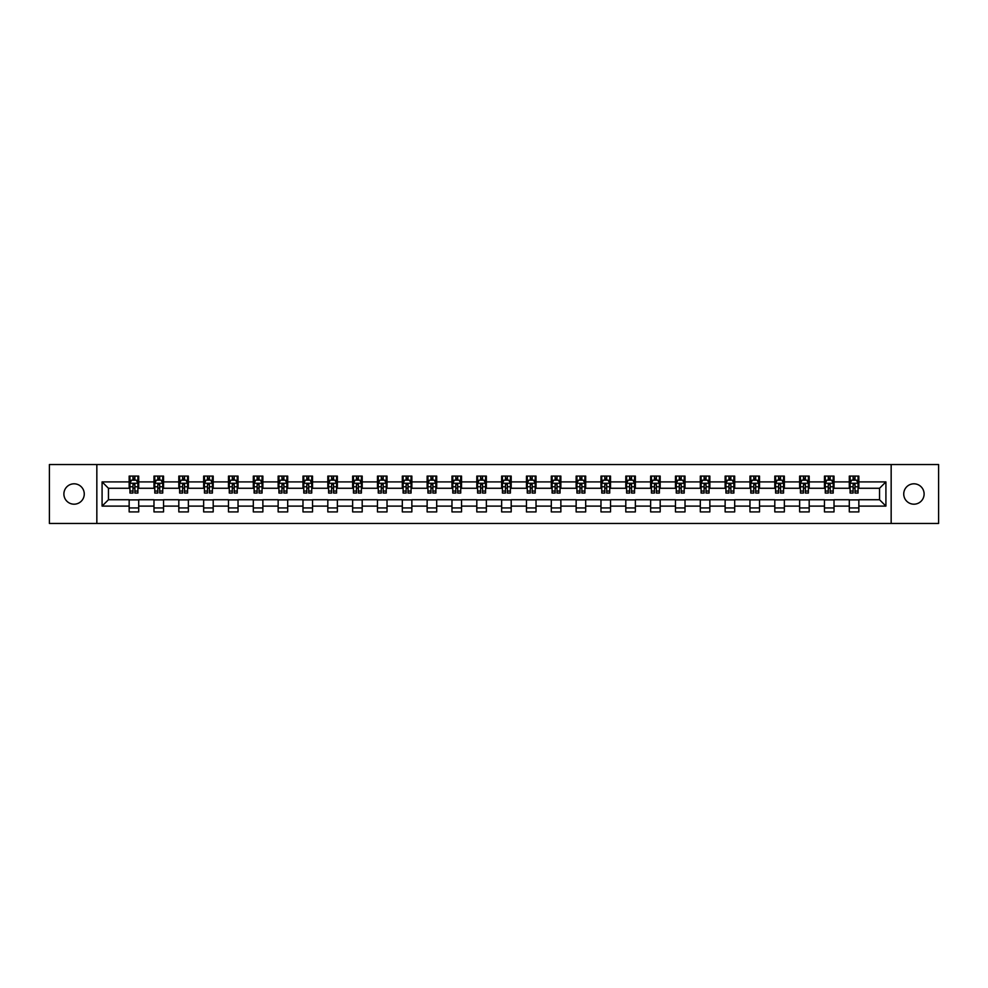 <?xml version="1.0" encoding="UTF-8"?>
<svg xmlns="http://www.w3.org/2000/svg" width="988" height="988" viewBox="0 0 988 988"><rect width="100%" height="100%" fill="white"/><g stroke="black" fill="none" stroke-linecap="round" stroke-linejoin="round"><path stroke-width="1.48" d="M913.925 483.811A10.189 10.189 0 0 0 903.736 494A10.189 10.189 0 0 0 913.925 504.189A10.189 10.189 0 0 0 924.113 494A10.189 10.189 0 0 0 913.925 483.811M74.075 483.811A10.189 10.189 0 0 0 63.887 494A10.189 10.189 0 0 0 74.075 504.189A10.189 10.189 0 0 0 84.264 494A10.189 10.189 0 0 0 74.075 483.811M891.164 523.455L938.6 523.455L938.6 464.545L891.164 464.545L891.164 523.455L96.836 523.455L96.836 464.545L49.4 464.545L49.4 523.455L96.836 523.455M891.164 464.545L96.836 464.545M858.844 481.897L858.844 476.093L849.297 476.093L849.297 481.897L834.02 481.897L834.02 476.093L824.461 476.093L824.461 481.897L809.184 481.897L809.184 476.093L799.638 476.093L799.638 481.897L784.349 481.897L784.349 476.093L774.802 476.093L774.802 481.897L759.513 481.897L759.513 476.093L749.966 476.093L749.966 481.897L734.689 481.897L734.689 476.093L725.13 476.093L725.13 481.897L709.853 481.897L709.853 476.093L700.307 476.093L700.307 481.897L685.017 481.897L685.017 476.093L675.471 476.093L675.471 481.897L660.182 481.897L660.182 476.093L650.635 476.093L650.635 481.897L635.358 481.897L635.358 476.093L625.799 476.093L625.799 481.897L610.522 481.897L610.522 476.093L600.976 476.093L600.976 481.897L585.686 481.897L585.686 476.093L576.14 476.093L576.14 481.897L560.863 481.897L560.863 476.093L551.304 476.093L551.304 481.897L536.027 481.897L536.027 476.093L526.468 476.093L526.468 481.897L511.191 481.897L511.191 476.093L501.645 476.093L501.645 481.897L486.355 481.897L486.355 476.093L476.809 476.093L476.809 481.897L461.532 481.897L461.532 476.093L451.973 476.093L451.973 481.897L436.696 481.897L436.696 476.093L427.137 476.093L427.137 481.897L411.86 481.897L411.86 476.093L402.314 476.093L402.314 481.897L387.024 481.897L387.024 476.093L377.478 476.093L377.478 481.897L362.201 481.897L362.201 476.093L352.642 476.093L352.642 481.897L337.365 481.897L337.365 476.093L327.818 476.093L327.818 481.897L312.529 481.897L312.529 476.093L302.983 476.093L302.983 481.897L287.693 481.897L287.693 476.093L278.147 476.093L278.147 481.897L262.87 481.897L262.87 476.093L253.311 476.093L253.311 481.897L238.034 481.897L238.034 476.093L228.487 476.093L228.487 481.897L213.198 481.897L213.198 476.093L203.652 476.093L203.652 481.897L188.362 481.897L188.362 476.093L178.816 476.093L178.816 481.897L163.539 481.897L163.539 476.093L153.98 476.093L153.98 481.897L138.703 481.897L138.703 476.093L129.156 476.093L129.156 481.897L102.085 481.897L102.085 506.103L108.458 499.73L129.156 499.73L129.156 511.908L138.703 511.908L138.703 499.73L153.98 499.73L153.98 511.908L163.539 511.908L163.539 499.73L178.816 499.73L178.816 511.908L188.362 511.908L188.362 499.73L203.652 499.73L203.652 511.908L213.198 511.908L213.198 499.73L228.487 499.73L228.487 511.908L238.034 511.908L238.034 499.73L253.311 499.73L253.311 511.908L262.87 511.908L262.87 499.73L278.147 499.73L278.147 511.908L287.693 511.908L287.693 499.73L302.983 499.73L302.983 511.908L312.529 511.908L312.529 499.73L327.818 499.73L327.818 511.908L337.365 511.908L337.365 499.73L352.642 499.73L352.642 511.908L362.201 511.908L362.201 499.73L377.478 499.73L377.478 511.908L387.024 511.908L387.024 499.73L402.314 499.73L402.314 511.908L411.86 511.908L411.86 499.73L427.137 499.73L427.137 511.908L436.696 511.908L436.696 499.73L451.973 499.73L451.973 511.908L461.532 511.908L461.532 499.73L476.809 499.73L476.809 511.908L486.355 511.908L486.355 499.73L501.645 499.73L501.645 511.908L511.191 511.908L511.191 499.73L526.468 499.73L526.468 511.908L536.027 511.908L536.027 499.73L551.304 499.73L551.304 511.908L560.863 511.908L560.863 499.73L576.14 499.73L576.14 511.908L585.686 511.908L585.686 499.73L600.976 499.73L600.976 511.908L610.522 511.908L610.522 499.73L625.799 499.73L625.799 511.908L635.358 511.908L635.358 499.73L650.635 499.73L650.635 511.908L660.182 511.908L660.182 499.73L675.471 499.73L675.471 511.908L685.017 511.908L685.017 499.73L700.307 499.73L700.307 511.908L709.853 511.908L709.853 499.73L725.13 499.73L725.13 511.908L734.689 511.908L734.689 499.73L749.966 499.73L749.966 511.908L759.513 511.908L759.513 499.73L774.802 499.73L774.802 511.908L784.349 511.908L784.349 499.73L799.638 499.73L799.638 511.908L809.184 511.908L809.184 499.73L824.461 499.73L824.461 511.908L834.02 511.908L834.02 499.73L849.297 499.73L849.297 511.908L858.844 511.908L858.844 499.73L879.542 499.73L879.542 488.27L858.844 488.27L858.844 481.897L885.915 481.897L885.915 506.103L858.844 506.103M849.297 506.103L834.02 506.103M824.461 506.103L809.184 506.103M799.638 506.103L784.349 506.103M774.802 506.103L759.513 506.103M749.966 506.103L734.689 506.103M725.13 506.103L709.853 506.103M700.307 506.103L685.017 506.103M675.471 506.103L660.182 506.103M650.635 506.103L635.358 506.103M625.799 506.103L610.522 506.103M600.976 506.103L585.686 506.103M576.14 506.103L560.863 506.103M551.304 506.103L536.027 506.103M526.468 506.103L511.191 506.103M501.645 506.103L486.355 506.103M476.809 506.103L461.532 506.103M451.973 506.103L436.696 506.103M427.137 506.103L411.86 506.103M402.314 506.103L387.024 506.103M377.478 506.103L362.201 506.103M352.642 506.103L337.365 506.103M327.818 506.103L312.529 506.103M302.983 506.103L287.693 506.103M278.147 506.103L262.87 506.103M253.311 506.103L238.034 506.103M228.487 506.103L213.198 506.103M203.652 506.103L188.362 506.103M178.816 506.103L163.539 506.103M153.98 506.103L138.703 506.103M129.156 506.103L102.085 506.103M849.297 481.897L849.297 488.27L834.02 488.27L834.02 481.897M824.461 481.897L824.461 488.27L809.184 488.27L809.184 481.897M799.638 481.897L799.638 488.27L784.349 488.27L784.349 481.897M774.802 481.897L774.802 488.27L759.513 488.27L759.513 481.897M749.966 481.897L749.966 488.27L734.689 488.27L734.689 481.897M725.13 481.897L725.13 488.27L709.853 488.27L709.853 481.897M700.307 481.897L700.307 488.27L685.017 488.27L685.017 481.897M675.471 481.897L675.471 488.27L660.182 488.27L660.182 481.897M650.635 481.897L650.635 488.27L635.358 488.27L635.358 481.897M625.799 481.897L625.799 488.27L610.522 488.27L610.522 481.897M600.976 481.897L600.976 488.27L585.686 488.27L585.686 481.897M576.14 481.897L576.14 488.27L560.863 488.27L560.863 481.897M551.304 481.897L551.304 488.27L536.027 488.27L536.027 481.897M526.468 481.897L526.468 488.27L511.191 488.27L511.191 481.897M501.645 481.897L501.645 488.27L486.355 488.27L486.355 481.897M476.809 481.897L476.809 488.27L461.532 488.27L461.532 481.897M451.973 481.897L451.973 488.27L436.696 488.27L436.696 481.897M427.137 481.897L427.137 488.27L411.86 488.27L411.86 481.897M402.314 481.897L402.314 488.27L387.024 488.27L387.024 481.897M377.478 481.897L377.478 488.27L362.201 488.27L362.201 481.897M352.642 481.897L352.642 488.27L337.365 488.27L337.365 481.897M327.818 481.897L327.818 488.27L312.529 488.27L312.529 481.897M302.983 481.897L302.983 488.27L287.693 488.27L287.693 481.897M278.147 481.897L278.147 488.27L262.87 488.27L262.87 481.897M253.311 481.897L253.311 488.27L238.034 488.27L238.034 481.897M228.487 481.897L228.487 488.27L213.198 488.27L213.198 481.897M203.652 481.897L203.652 488.27L188.362 488.27L188.362 481.897M178.816 481.897L178.816 488.27L163.539 488.27L163.539 481.897M153.98 481.897L153.98 488.27L138.703 488.27L138.703 481.897M129.156 481.897L129.156 488.27L108.458 488.27L102.085 481.897M108.458 488.27L108.458 499.73M885.915 506.103L879.542 499.73M879.542 488.27L885.915 481.897M129.156 480.069L129.947 480.069M132.972 480.069L134.887 480.069M137.9 480.069L138.703 480.069M129.156 488.109L129.947 488.109M132.972 488.109L134.887 488.109M137.9 488.109L138.703 488.109M129.156 499.891L138.703 499.891M129.156 507.931L138.703 507.931M153.98 499.891L163.539 499.891M153.98 507.931L163.539 507.931M153.98 480.069L154.783 480.069M157.808 480.069L159.71 480.069M162.736 480.069L163.539 480.069M153.98 488.109L154.783 488.109M157.808 488.109L159.71 488.109M162.736 488.109L163.539 488.109M178.816 499.891L188.362 499.891M178.816 507.931L188.362 507.931M178.816 480.069L179.618 480.069M182.632 480.069L184.546 480.069M187.572 480.069L188.362 480.069M178.816 488.109L179.618 488.109M182.632 488.109L184.546 488.109M187.572 488.109L188.362 488.109M203.652 499.891L213.198 499.891M203.652 507.931L213.198 507.931M203.652 480.069L204.442 480.069M207.468 480.069L209.382 480.069M212.408 480.069L213.198 480.069M203.652 488.109L204.442 488.109M207.468 488.109L209.382 488.109M212.408 488.109L213.198 488.109M228.487 499.891L238.034 499.891M228.487 507.931L238.034 507.931M228.487 480.069L229.278 480.069M232.304 480.069L234.218 480.069M237.231 480.069L238.034 480.069M228.487 488.109L229.278 488.109M232.304 488.109L234.218 488.109M237.231 488.109L238.034 488.109M253.311 499.891L262.87 499.891M253.311 507.931L262.87 507.931M253.311 480.069L254.114 480.069M257.139 480.069L259.041 480.069M262.067 480.069L262.87 480.069M253.311 488.109L254.114 488.109M257.139 488.109L259.041 488.109M262.067 488.109L262.87 488.109M278.147 499.891L287.693 499.891M278.147 507.931L287.693 507.931M278.147 480.069L278.937 480.069M281.963 480.069L283.877 480.069M286.903 480.069L287.693 480.069M278.147 488.109L278.937 488.109M281.963 488.109L283.877 488.109M286.903 488.109L287.693 488.109M302.983 499.891L312.529 499.891M302.983 507.931L312.529 507.931M302.983 480.069L303.773 480.069M306.799 480.069L308.713 480.069M311.739 480.069L312.529 480.069M302.983 488.109L303.773 488.109M306.799 488.109L308.713 488.109M311.739 488.109L312.529 488.109M327.818 499.891L337.365 499.891M327.818 507.931L337.365 507.931M327.818 480.069L328.609 480.069M331.635 480.069L333.549 480.069M336.562 480.069L337.365 480.069M327.818 488.109L328.609 488.109M331.635 488.109L333.549 488.109M336.562 488.109L337.365 488.109M352.642 499.891L362.201 499.891M352.642 507.931L362.201 507.931M352.642 480.069L353.445 480.069M356.47 480.069L358.372 480.069M361.398 480.069L362.201 480.069M352.642 488.109L353.445 488.109M356.47 488.109L358.372 488.109M361.398 488.109L362.201 488.109M377.478 499.891L387.024 499.891M377.478 507.931L387.024 507.931M377.478 480.069L378.268 480.069M381.294 480.069L383.208 480.069M386.234 480.069L387.024 480.069M377.478 488.109L378.268 488.109M381.294 488.109L383.208 488.109M386.234 488.109L387.024 488.109M402.314 499.891L411.86 499.891M402.314 507.931L411.86 507.931M402.314 480.069L403.104 480.069M406.13 480.069L408.044 480.069M411.07 480.069L411.86 480.069M402.314 488.109L403.104 488.109M406.13 488.109L408.044 488.109M411.07 488.109L411.86 488.109M427.137 499.891L436.696 499.891M427.137 507.931L436.696 507.931M427.137 480.069L427.94 480.069M430.966 480.069L432.868 480.069M435.893 480.069L436.696 480.069M427.137 488.109L427.94 488.109M430.966 488.109L432.868 488.109M435.893 488.109L436.696 488.109M451.973 499.891L461.532 499.891M451.973 507.931L461.532 507.931M451.973 480.069L452.776 480.069M455.801 480.069L457.703 480.069M460.729 480.069L461.532 480.069M451.973 488.109L452.776 488.109M455.801 488.109L457.703 488.109M460.729 488.109L461.532 488.109M476.809 499.891L486.355 499.891M476.809 507.931L486.355 507.931M476.809 480.069L477.599 480.069M480.625 480.069L482.539 480.069M485.565 480.069L486.355 480.069M476.809 488.109L477.599 488.109M480.625 488.109L482.539 488.109M485.565 488.109L486.355 488.109M501.645 499.891L511.191 499.891M501.645 507.931L511.191 507.931M501.645 480.069L502.435 480.069M505.461 480.069L507.375 480.069M510.401 480.069L511.191 480.069M501.645 488.109L502.435 488.109M505.461 488.109L507.375 488.109M510.401 488.109L511.191 488.109M526.468 499.891L536.027 499.891M526.468 507.931L536.027 507.931M526.468 480.069L527.271 480.069M530.297 480.069L532.199 480.069M535.224 480.069L536.027 480.069M526.468 488.109L527.271 488.109M530.297 488.109L532.199 488.109M535.224 488.109L536.027 488.109M551.304 499.891L560.863 499.891M551.304 507.931L560.863 507.931M551.304 480.069L552.107 480.069M555.133 480.069L557.034 480.069M560.06 480.069L560.863 480.069M551.304 488.109L552.107 488.109M555.133 488.109L557.034 488.109M560.06 488.109L560.863 488.109M576.14 499.891L585.686 499.891M576.14 507.931L585.686 507.931M576.14 480.069L576.93 480.069M579.956 480.069L581.87 480.069M584.896 480.069L585.686 480.069M576.14 488.109L576.93 488.109M579.956 488.109L581.87 488.109M584.896 488.109L585.686 488.109M600.976 499.891L610.522 499.891M600.976 507.931L610.522 507.931M600.976 480.069L601.766 480.069M604.792 480.069L606.706 480.069M609.732 480.069L610.522 480.069M600.976 488.109L601.766 488.109M604.792 488.109L606.706 488.109M609.732 488.109L610.522 488.109M625.799 499.891L635.358 499.891M625.799 507.931L635.358 507.931M625.799 480.069L626.602 480.069M629.628 480.069L631.53 480.069M634.555 480.069L635.358 480.069M625.799 488.109L626.602 488.109M629.628 488.109L631.53 488.109M634.555 488.109L635.358 488.109M650.635 499.891L660.182 499.891M650.635 507.931L660.182 507.931M650.635 480.069L651.438 480.069M654.451 480.069L656.365 480.069M659.391 480.069L660.182 480.069M650.635 488.109L651.438 488.109M654.451 488.109L656.365 488.109M659.391 488.109L660.182 488.109M675.471 499.891L685.017 499.891M675.471 507.931L685.017 507.931M675.471 480.069L676.261 480.069M679.287 480.069L681.201 480.069M684.227 480.069L685.017 480.069M675.471 488.109L676.261 488.109M679.287 488.109L681.201 488.109M684.227 488.109L685.017 488.109M700.307 499.891L709.853 499.891M700.307 507.931L709.853 507.931M700.307 480.069L701.097 480.069M704.123 480.069L706.037 480.069M709.063 480.069L709.853 480.069M700.307 488.109L701.097 488.109M704.123 488.109L706.037 488.109M709.063 488.109L709.853 488.109M725.13 499.891L734.689 499.891M725.13 507.931L734.689 507.931M725.13 480.069L725.933 480.069M728.959 480.069L730.861 480.069M733.886 480.069L734.689 480.069M725.13 488.109L725.933 488.109M728.959 488.109L730.861 488.109M733.886 488.109L734.689 488.109M749.966 499.891L759.513 499.891M749.966 507.931L759.513 507.931M749.966 480.069L750.769 480.069M753.782 480.069L755.697 480.069M758.722 480.069L759.513 480.069M749.966 488.109L750.769 488.109M753.782 488.109L755.697 488.109M758.722 488.109L759.513 488.109M774.802 499.891L784.349 499.891M774.802 507.931L784.349 507.931M774.802 480.069L775.592 480.069M778.618 480.069L780.532 480.069M783.558 480.069L784.349 480.069M774.802 488.109L775.592 488.109M778.618 488.109L780.532 488.109M783.558 488.109L784.349 488.109M799.638 499.891L809.184 499.891M799.638 507.931L809.184 507.931M799.638 480.069L800.428 480.069M803.454 480.069L805.368 480.069M808.382 480.069L809.184 480.069M799.638 488.109L800.428 488.109M803.454 488.109L805.368 488.109M808.382 488.109L809.184 488.109M824.461 499.891L834.02 499.891M824.461 507.931L834.02 507.931M824.461 480.069L825.264 480.069M828.29 480.069L830.192 480.069M833.217 480.069L834.02 480.069M824.461 488.109L825.264 488.109M828.29 488.109L830.192 488.109M833.217 488.109L834.02 488.109M849.297 499.891L858.844 499.891M849.297 507.931L858.844 507.931M849.297 480.069L850.1 480.069M853.113 480.069L855.028 480.069M858.053 480.069L858.844 480.069M849.297 488.109L850.1 488.109M853.113 488.109L855.028 488.109M858.053 488.109L858.844 488.109M134.887 478.167L132.972 478.167M137.9 491.048L134.887 491.048L134.887 493.049L137.9 493.049L137.9 483.33L136.319 480.156L131.54 480.156L129.947 483.33L129.947 493.049L132.972 493.049L132.972 491.048L129.947 491.048M129.947 483.33L129.947 476.093M137.9 483.33L137.9 476.093M132.972 480.156L132.972 476.093M134.887 476.093L134.887 480.156M134.887 491.048L134.887 484.528L132.972 484.528L132.972 491.048M159.71 478.167L157.808 478.167M162.736 491.048L159.71 491.048L159.71 493.049L162.736 493.049L162.736 483.33L161.143 480.156L156.376 480.156L154.783 483.33L154.783 493.049L157.808 493.049L157.808 491.048L154.783 491.048M154.783 483.33L154.783 476.093M162.736 483.33L162.736 476.093M157.808 480.156L157.808 476.093M159.71 476.093L159.71 480.156M159.71 491.048L159.71 484.528L157.808 484.528L157.808 491.048M184.546 478.167L182.632 478.167M187.572 491.048L184.546 491.048L184.546 493.049L187.572 493.049L187.572 483.33L185.979 480.156L181.199 480.156L179.618 483.33L179.618 493.049L182.632 493.049L182.632 491.048L179.618 491.048M179.618 483.33L179.618 476.093M187.572 483.33L187.572 476.093M182.632 480.156L182.632 476.093M184.546 476.093L184.546 480.156M184.546 491.048L184.546 484.528L182.632 484.528L182.632 491.048M209.382 478.167L207.468 478.167M212.408 491.048L209.382 491.048L209.382 493.049L212.408 493.049L212.408 483.33L210.815 480.156L206.035 480.156L204.442 483.33L204.442 493.049L207.468 493.049L207.468 491.048L204.442 491.048M204.442 483.33L204.442 476.093M212.408 483.33L212.408 476.093M207.468 480.156L207.468 476.093M209.382 476.093L209.382 480.156M209.382 491.048L209.382 484.528L207.468 484.528L207.468 491.048M234.218 478.167L232.304 478.167M237.231 491.048L234.218 491.048L234.218 493.049L237.231 493.049L237.231 483.33L235.65 480.156L230.871 480.156L229.278 483.33L229.278 493.049L232.304 493.049L232.304 491.048L229.278 491.048M229.278 483.33L229.278 476.093M237.231 483.33L237.231 476.093M232.304 480.156L232.304 476.093M234.218 476.093L234.218 480.156M234.218 491.048L234.218 484.528L232.304 484.528L232.304 491.048M259.041 478.167L257.139 478.167M262.067 491.048L259.041 491.048L259.041 493.049L262.067 493.049L262.067 483.33L260.474 480.156L255.707 480.156L254.114 483.33L254.114 493.049L257.139 493.049L257.139 491.048L254.114 491.048M254.114 483.33L254.114 476.093M262.067 483.33L262.067 476.093M257.139 480.156L257.139 476.093M259.041 476.093L259.041 480.156M259.041 491.048L259.041 484.528L257.139 484.528L257.139 491.048M283.877 478.167L281.963 478.167M286.903 491.048L283.877 491.048L283.877 493.049L286.903 493.049L286.903 483.33L285.31 480.156L280.53 480.156L278.937 483.33L278.937 493.049L281.963 493.049L281.963 491.048L278.937 491.048M278.937 483.33L278.937 476.093M286.903 483.33L286.903 476.093M281.963 480.156L281.963 476.093M283.877 476.093L283.877 480.156M283.877 491.048L283.877 484.528L281.963 484.528L281.963 491.048M308.713 478.167L306.799 478.167M311.739 491.048L308.713 491.048L308.713 493.049L311.739 493.049L311.739 483.33L310.146 480.156L305.366 480.156L303.773 483.33L303.773 493.049L306.799 493.049L306.799 491.048L303.773 491.048M303.773 483.33L303.773 476.093M311.739 483.33L311.739 476.093M306.799 480.156L306.799 476.093M308.713 476.093L308.713 480.156M308.713 491.048L308.713 484.528L306.799 484.528L306.799 491.048M333.549 478.167L331.635 478.167M336.562 491.048L333.549 491.048L333.549 493.049L336.562 493.049L336.562 483.33L334.981 480.156L330.202 480.156L328.609 483.33L328.609 493.049L331.635 493.049L331.635 491.048L328.609 491.048M328.609 483.33L328.609 476.093M336.562 483.33L336.562 476.093M331.635 480.156L331.635 476.093M333.549 476.093L333.549 480.156M333.549 491.048L333.549 484.528L331.635 484.528L331.635 491.048M358.372 478.167L356.47 478.167M361.398 491.048L358.372 491.048L358.372 493.049L361.398 493.049L361.398 483.33L359.805 480.156L355.038 480.156L353.445 483.33L353.445 493.049L356.47 493.049L356.47 491.048L353.445 491.048M353.445 483.33L353.445 476.093M361.398 483.33L361.398 476.093M356.47 480.156L356.47 476.093M358.372 476.093L358.372 480.156M358.372 491.048L358.372 484.528L356.47 484.528L356.47 491.048M383.208 478.167L381.294 478.167M386.234 491.048L383.208 491.048L383.208 493.049L386.234 493.049L386.234 483.33L384.641 480.156L379.861 480.156L378.268 483.33L378.268 493.049L381.294 493.049L381.294 491.048L378.268 491.048M378.268 483.33L378.268 476.093M386.234 483.33L386.234 476.093M381.294 480.156L381.294 476.093M383.208 476.093L383.208 480.156M383.208 491.048L383.208 484.528L381.294 484.528L381.294 491.048M408.044 478.167L406.13 478.167M411.07 491.048L408.044 491.048L408.044 493.049L411.07 493.049L411.07 483.33L409.477 480.156L404.697 480.156L403.104 483.33L403.104 493.049L406.13 493.049L406.13 491.048L403.104 491.048M403.104 483.33L403.104 476.093M411.07 483.33L411.07 476.093M406.13 480.156L406.13 476.093M408.044 476.093L408.044 480.156M408.044 491.048L408.044 484.528L406.13 484.528L406.13 491.048M432.868 478.167L430.966 478.167M435.893 491.048L432.868 491.048L432.868 493.049L435.893 493.049L435.893 483.33L434.3 480.156L429.533 480.156L427.94 483.33L427.94 493.049L430.966 493.049L430.966 491.048L427.94 491.048M427.94 483.33L427.94 476.093M435.893 483.33L435.893 476.093M430.966 480.156L430.966 476.093M432.868 476.093L432.868 480.156M432.868 491.048L432.868 484.528L430.966 484.528L430.966 491.048M457.703 478.167L455.801 478.167M460.729 491.048L457.703 491.048L457.703 493.049L460.729 493.049L460.729 483.33L459.136 480.156L454.369 480.156L452.776 483.33L452.776 493.049L455.801 493.049L455.801 491.048L452.776 491.048M452.776 483.33L452.776 476.093M460.729 483.33L460.729 476.093M455.801 480.156L455.801 476.093M457.703 476.093L457.703 480.156M457.703 491.048L457.703 484.528L455.801 484.528L455.801 491.048M482.539 478.167L480.625 478.167M485.565 491.048L482.539 491.048L482.539 493.049L485.565 493.049L485.565 483.33L483.972 480.156L479.192 480.156L477.599 483.33L477.599 493.049L480.625 493.049L480.625 491.048L477.599 491.048M477.599 483.33L477.599 476.093M485.565 483.33L485.565 476.093M480.625 480.156L480.625 476.093M482.539 476.093L482.539 480.156M482.539 491.048L482.539 484.528L480.625 484.528L480.625 491.048M507.375 478.167L505.461 478.167M510.401 491.048L507.375 491.048L507.375 493.049L510.401 493.049L510.401 483.33L508.808 480.156L504.028 480.156L502.435 483.33L502.435 493.049L505.461 493.049L505.461 491.048L502.435 491.048M502.435 483.33L502.435 476.093M510.401 483.33L510.401 476.093M505.461 480.156L505.461 476.093M507.375 476.093L507.375 480.156M507.375 491.048L507.375 484.528L505.461 484.528L505.461 491.048M532.199 478.167L530.297 478.167M535.224 491.048L532.199 491.048L532.199 493.049L535.224 493.049L535.224 483.33L533.631 480.156L528.864 480.156L527.271 483.33L527.271 493.049L530.297 493.049L530.297 491.048L527.271 491.048M527.271 483.33L527.271 476.093M535.224 483.33L535.224 476.093M530.297 480.156L530.297 476.093M532.199 476.093L532.199 480.156M532.199 491.048L532.199 484.528L530.297 484.528L530.297 491.048M557.034 478.167L555.133 478.167M560.06 491.048L557.034 491.048L557.034 493.049L560.06 493.049L560.06 483.33L558.467 480.156L553.7 480.156L552.107 483.33L552.107 493.049L555.133 493.049L555.133 491.048L552.107 491.048M552.107 483.33L552.107 476.093M560.06 483.33L560.06 476.093M555.133 480.156L555.133 476.093M557.034 476.093L557.034 480.156M557.034 491.048L557.034 484.528L555.133 484.528L555.133 491.048M581.87 478.167L579.956 478.167M584.896 491.048L581.87 491.048L581.87 493.049L584.896 493.049L584.896 483.33L583.303 480.156L578.523 480.156L576.93 483.33L576.93 493.049L579.956 493.049L579.956 491.048L576.93 491.048M576.93 483.33L576.93 476.093M584.896 483.33L584.896 476.093M579.956 480.156L579.956 476.093M581.87 476.093L581.87 480.156M581.87 491.048L581.87 484.528L579.956 484.528L579.956 491.048M606.706 478.167L604.792 478.167M609.732 491.048L606.706 491.048L606.706 493.049L609.732 493.049L609.732 483.33L608.139 480.156L603.359 480.156L601.766 483.33L601.766 493.049L604.792 493.049L604.792 491.048L601.766 491.048M601.766 483.33L601.766 476.093M609.732 483.33L609.732 476.093M604.792 480.156L604.792 476.093M606.706 476.093L606.706 480.156M606.706 491.048L606.706 484.528L604.792 484.528L604.792 491.048M631.53 478.167L629.628 478.167M634.555 491.048L631.53 491.048L631.53 493.049L634.555 493.049L634.555 483.33L632.962 480.156L628.195 480.156L626.602 483.33L626.602 493.049L629.628 493.049L629.628 491.048L626.602 491.048M626.602 483.33L626.602 476.093M634.555 483.33L634.555 476.093M629.628 480.156L629.628 476.093M631.53 476.093L631.53 480.156M631.53 491.048L631.53 484.528L629.628 484.528L629.628 491.048M656.365 478.167L654.451 478.167M659.391 491.048L656.365 491.048L656.365 493.049L659.391 493.049L659.391 483.33L657.798 480.156L653.019 480.156L651.438 483.33L651.438 493.049L654.451 493.049L654.451 491.048L651.438 491.048M651.438 483.33L651.438 476.093M659.391 483.33L659.391 476.093M654.451 480.156L654.451 476.093M656.365 476.093L656.365 480.156M656.365 491.048L656.365 484.528L654.451 484.528L654.451 491.048M681.201 478.167L679.287 478.167M684.227 491.048L681.201 491.048L681.201 493.049L684.227 493.049L684.227 483.33L682.634 480.156L677.854 480.156L676.261 483.33L676.261 493.049L679.287 493.049L679.287 491.048L676.261 491.048M676.261 483.33L676.261 476.093M684.227 483.33L684.227 476.093M679.287 480.156L679.287 476.093M681.201 476.093L681.201 480.156M681.201 491.048L681.201 484.528L679.287 484.528L679.287 491.048M706.037 478.167L704.123 478.167M709.063 491.048L706.037 491.048L706.037 493.049L709.063 493.049L709.063 483.33L707.47 480.156L702.69 480.156L701.097 483.33L701.097 493.049L704.123 493.049L704.123 491.048L701.097 491.048M701.097 483.33L701.097 476.093M709.063 483.33L709.063 476.093M704.123 480.156L704.123 476.093M706.037 476.093L706.037 480.156M706.037 491.048L706.037 484.528L704.123 484.528L704.123 491.048M730.861 478.167L728.959 478.167M733.886 491.048L730.861 491.048L730.861 493.049L733.886 493.049L733.886 483.33L732.293 480.156L727.526 480.156L725.933 483.33L725.933 493.049L728.959 493.049L728.959 491.048L725.933 491.048M725.933 483.33L725.933 476.093M733.886 483.33L733.886 476.093M728.959 480.156L728.959 476.093M730.861 476.093L730.861 480.156M730.861 491.048L730.861 484.528L728.959 484.528L728.959 491.048M755.697 478.167L753.782 478.167M758.722 491.048L755.697 491.048L755.697 493.049L758.722 493.049L758.722 483.33L757.129 480.156L752.35 480.156L750.769 483.33L750.769 493.049L753.782 493.049L753.782 491.048L750.769 491.048M750.769 483.33L750.769 476.093M758.722 483.33L758.722 476.093M753.782 480.156L753.782 476.093M755.697 476.093L755.697 480.156M755.697 491.048L755.697 484.528L753.782 484.528L753.782 491.048M780.532 478.167L778.618 478.167M783.558 491.048L780.532 491.048L780.532 493.049L783.558 493.049L783.558 483.33L781.965 480.156L777.186 480.156L775.592 483.33L775.592 493.049L778.618 493.049L778.618 491.048L775.592 491.048M775.592 483.33L775.592 476.093M783.558 483.33L783.558 476.093M778.618 480.156L778.618 476.093M780.532 476.093L780.532 480.156M780.532 491.048L780.532 484.528L778.618 484.528L778.618 491.048M805.368 478.167L803.454 478.167M808.382 491.048L805.368 491.048L805.368 493.049L808.382 493.049L808.382 483.33L806.801 480.156L802.021 480.156L800.428 483.33L800.428 493.049L803.454 493.049L803.454 491.048L800.428 491.048M800.428 483.33L800.428 476.093M808.382 483.33L808.382 476.093M803.454 480.156L803.454 476.093M805.368 476.093L805.368 480.156M805.368 491.048L805.368 484.528L803.454 484.528L803.454 491.048M830.192 478.167L828.29 478.167M833.217 491.048L830.192 491.048L830.192 493.049L833.217 493.049L833.217 483.33L831.624 480.156L826.857 480.156L825.264 483.33L825.264 493.049L828.29 493.049L828.29 491.048L825.264 491.048M825.264 483.33L825.264 476.093M833.217 483.33L833.217 476.093M828.29 480.156L828.29 476.093M830.192 476.093L830.192 480.156M830.192 491.048L830.192 484.528L828.29 484.528L828.29 491.048M855.028 478.167L853.113 478.167M858.053 491.048L855.028 491.048L855.028 493.049L858.053 493.049L858.053 483.33L856.46 480.156L851.681 480.156L850.1 483.33L850.1 493.049L853.113 493.049L853.113 491.048L850.1 491.048M850.1 483.33L850.1 476.093M858.053 483.33L858.053 476.093M853.113 480.156L853.113 476.093M855.028 476.093L855.028 480.156M855.028 491.048L855.028 484.528L853.113 484.528L853.113 491.048M137.863 483.256L129.984 483.256M129.947 480.341L131.441 480.341M136.406 480.341L137.9 480.341M132.972 486.788L129.947 486.788M137.9 486.788L134.887 486.788M134.887 479.18L132.972 479.18M162.699 483.256L154.82 483.256M154.783 480.341L156.277 480.341M161.242 480.341L162.736 480.341M157.808 486.788L154.783 486.788M162.736 486.788L159.71 486.788M159.71 479.18L157.808 479.18M187.535 483.256L179.655 483.256M179.618 480.341L181.113 480.341M186.077 480.341L187.572 480.341M182.632 486.788L179.618 486.788M187.572 486.788L184.546 486.788M184.546 479.18L182.632 479.18M212.358 483.256L204.479 483.256M204.442 480.341L205.936 480.341M210.913 480.341L212.408 480.341M207.468 486.788L204.442 486.788M212.408 486.788L209.382 486.788M209.382 479.18L207.468 479.18M237.194 483.256L229.315 483.256M229.278 480.341L230.772 480.341M235.737 480.341L237.231 480.341M232.304 486.788L229.278 486.788M237.231 486.788L234.218 486.788M234.218 479.18L232.304 479.18M262.03 483.256L254.151 483.256M254.114 480.341L255.608 480.341M260.573 480.341L262.067 480.341M257.139 486.788L254.114 486.788M262.067 486.788L259.041 486.788M259.041 479.18L257.139 479.18M286.866 483.256L278.987 483.256M278.937 480.341L280.444 480.341M285.409 480.341L286.903 480.341M281.963 486.788L278.937 486.788M286.903 486.788L283.877 486.788M283.877 479.18L281.963 479.18M311.689 483.256L303.81 483.256M303.773 480.341L305.267 480.341M310.244 480.341L311.739 480.341M306.799 486.788L303.773 486.788M311.739 486.788L308.713 486.788M308.713 479.18L306.799 479.18M336.525 483.256L328.646 483.256M328.609 480.341L330.103 480.341M335.068 480.341L336.562 480.341M331.635 486.788L328.609 486.788M336.562 486.788L333.549 486.788M333.549 479.18L331.635 479.18M361.361 483.256L353.482 483.256M353.445 480.341L354.939 480.341M359.904 480.341L361.398 480.341M356.47 486.788L353.445 486.788M361.398 486.788L358.372 486.788M358.372 479.18L356.47 479.18M386.197 483.256L378.318 483.256M378.268 480.341L379.775 480.341M384.74 480.341L386.234 480.341M381.294 486.788L378.268 486.788M386.234 486.788L383.208 486.788M383.208 479.18L381.294 479.18M411.02 483.256L403.141 483.256M403.104 480.341L404.598 480.341M409.563 480.341L411.07 480.341M406.13 486.788L403.104 486.788M411.07 486.788L408.044 486.788M408.044 479.18L406.13 479.18M435.856 483.256L427.977 483.256M427.94 480.341L429.434 480.341M434.399 480.341L435.893 480.341M430.966 486.788L427.94 486.788M435.893 486.788L432.868 486.788M432.868 479.18L430.966 479.18M460.692 483.256L452.813 483.256M452.776 480.341L454.27 480.341M459.235 480.341L460.729 480.341M455.801 486.788L452.776 486.788M460.729 486.788L457.703 486.788M457.703 479.18L455.801 479.18M485.528 483.256L477.649 483.256M477.599 480.341L479.106 480.341M484.071 480.341L485.565 480.341M480.625 486.788L477.599 486.788M485.565 486.788L482.539 486.788M482.539 479.18L480.625 479.18M510.351 483.256L502.472 483.256M502.435 480.341L503.929 480.341M508.894 480.341L510.401 480.341M505.461 486.788L502.435 486.788M510.401 486.788L507.375 486.788M507.375 479.18L505.461 479.18M535.187 483.256L527.308 483.256M527.271 480.341L528.765 480.341M533.73 480.341L535.224 480.341M530.297 486.788L527.271 486.788M535.224 486.788L532.199 486.788M532.199 479.18L530.297 479.18M560.023 483.256L552.144 483.256M552.107 480.341L553.601 480.341M558.566 480.341L560.06 480.341M555.133 486.788L552.107 486.788M560.06 486.788L557.034 486.788M557.034 479.18L555.133 479.18M584.859 483.256L576.98 483.256M576.93 480.341L578.437 480.341M583.402 480.341L584.896 480.341M579.956 486.788L576.93 486.788M584.896 486.788L581.87 486.788M581.87 479.18L579.956 479.18M609.682 483.256L601.803 483.256M601.766 480.341L603.26 480.341M608.225 480.341L609.732 480.341M604.792 486.788L601.766 486.788M609.732 486.788L606.706 486.788M606.706 479.18L604.792 479.18M634.518 483.256L626.639 483.256M626.602 480.341L628.096 480.341M633.061 480.341L634.555 480.341M629.628 486.788L626.602 486.788M634.555 486.788L631.53 486.788M631.53 479.18L629.628 479.18M659.354 483.256L651.475 483.256M651.438 480.341L652.932 480.341M657.897 480.341L659.391 480.341M654.451 486.788L651.438 486.788M659.391 486.788L656.365 486.788M656.365 479.18L654.451 479.18M684.19 483.256L676.311 483.256M676.261 480.341L677.756 480.341M682.733 480.341L684.227 480.341M679.287 486.788L676.261 486.788M684.227 486.788L681.201 486.788M681.201 479.18L679.287 479.18M709.014 483.256L701.134 483.256M701.097 480.341L702.591 480.341M707.556 480.341L709.063 480.341M704.123 486.788L701.097 486.788M709.063 486.788L706.037 486.788M706.037 479.18L704.123 479.18M733.849 483.256L725.97 483.256M725.933 480.341L727.427 480.341M732.392 480.341L733.886 480.341M728.959 486.788L725.933 486.788M733.886 486.788L730.861 486.788M730.861 479.18L728.959 479.18M758.685 483.256L750.806 483.256M750.769 480.341L752.263 480.341M757.228 480.341L758.722 480.341M753.782 486.788L750.769 486.788M758.722 486.788L755.697 486.788M755.697 479.18L753.782 479.18M783.521 483.256L775.642 483.256M775.592 480.341L777.087 480.341M782.064 480.341L783.558 480.341M778.618 486.788L775.592 486.788M783.558 486.788L780.532 486.788M780.532 479.18L778.618 479.18M808.345 483.256L800.465 483.256M800.428 480.341L801.923 480.341M806.887 480.341L808.382 480.341M803.454 486.788L800.428 486.788M808.382 486.788L805.368 486.788M805.368 479.18L803.454 479.18M833.18 483.256L825.301 483.256M825.264 480.341L826.758 480.341M831.723 480.341L833.217 480.341M828.29 486.788L825.264 486.788M833.217 486.788L830.192 486.788M830.192 479.18L828.29 479.18M858.016 483.256L850.137 483.256M850.1 480.341L851.594 480.341M856.559 480.341L858.053 480.341M853.113 486.788L850.1 486.788M858.053 486.788L855.028 486.788M855.028 479.18L853.113 479.18"/></g></svg>
